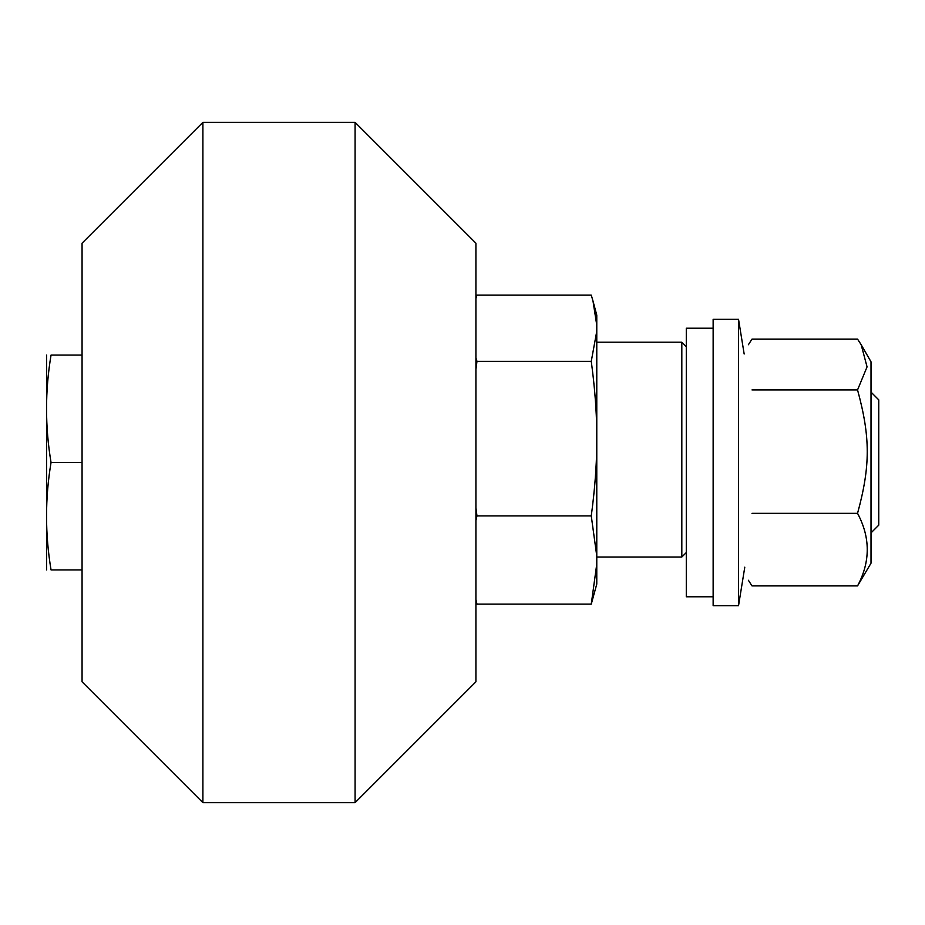 <?xml version="1.0" encoding="UTF-8"?>
<svg xmlns="http://www.w3.org/2000/svg" width="925" height="925" viewBox="0 0 925 925"><rect width="100%" height="100%" fill="white"/><g stroke="black" fill="none" stroke-linecap="round" stroke-linejoin="round"><path stroke-width="1.39" d="M871.015 532.893L878.75 525.157L878.75 399.843L871.015 392.108M46.597 569.916L46.597 355.084M82.059 355.084L51.048 355.084C45.047 355.084 45.047 355.084 51.048 355.084C45.047 355.084 45.047 355.084 51.048 355.084C45.047 390.882 45.047 426.691 51.048 462.5C45.047 498.309 45.047 534.118 51.048 569.916C45.047 569.916 45.047 569.916 51.048 569.916C45.047 569.916 45.047 569.916 51.048 569.916L82.059 569.916M51.048 462.5L82.059 462.5L82.059 243.183L202.899 122.343L202.899 802.657L355.084 802.657L355.084 122.343L202.899 122.343M738.532 605.725L738.532 319.275L713.14 319.275L713.14 605.725L738.532 605.725L744.787 567.164M713.14 328.225L686.292 328.225L686.292 596.775L713.14 596.775M861.175 344.736L871.015 361.791L871.015 563.209L857.544 585.907C870.471 561.718 870.471 537.529 857.544 513.34C870.471 466.154 870.471 437.12 857.544 389.934L867.06 366.878L861.175 344.736L857.544 339.093L752.002 339.093L748.383 344.736M857.544 585.907L752.002 585.907L748.383 580.264M857.544 389.934L752.002 389.934M857.544 513.34L752.002 513.34M355.084 802.657L475.924 681.817L475.924 243.183L355.084 122.343M202.899 802.657L82.059 681.817L82.059 462.5M686.292 346.678L681.817 342.204L681.817 557.035L686.292 552.56M475.924 599.539L476.965 604.141L475.924 600.683M475.924 507.825L476.965 515.896L475.924 520.498M475.924 357.906L476.965 361.363L475.924 369.433M593.006 301.099L596.775 315.159L596.775 325.23L593.006 301.099L591.26 295.098L476.965 295.098L475.924 298.555M591.26 604.141L596.775 564.019L596.775 584.08L591.26 604.141L476.965 604.141M596.775 556.018L591.26 515.896C594.659 490.782 596.498 467.356 596.775 445.63L596.775 564.019M596.775 431.628C596.498 409.902 594.659 386.488 591.26 361.363L596.775 331.231L596.775 445.63M596.775 331.231L596.775 325.23M591.26 361.363L476.965 361.363M591.26 515.896L476.965 515.896M744.163 353.998L738.532 319.275M596.775 557.035L681.817 557.035M596.775 342.204L681.817 342.204"/></g></svg>
